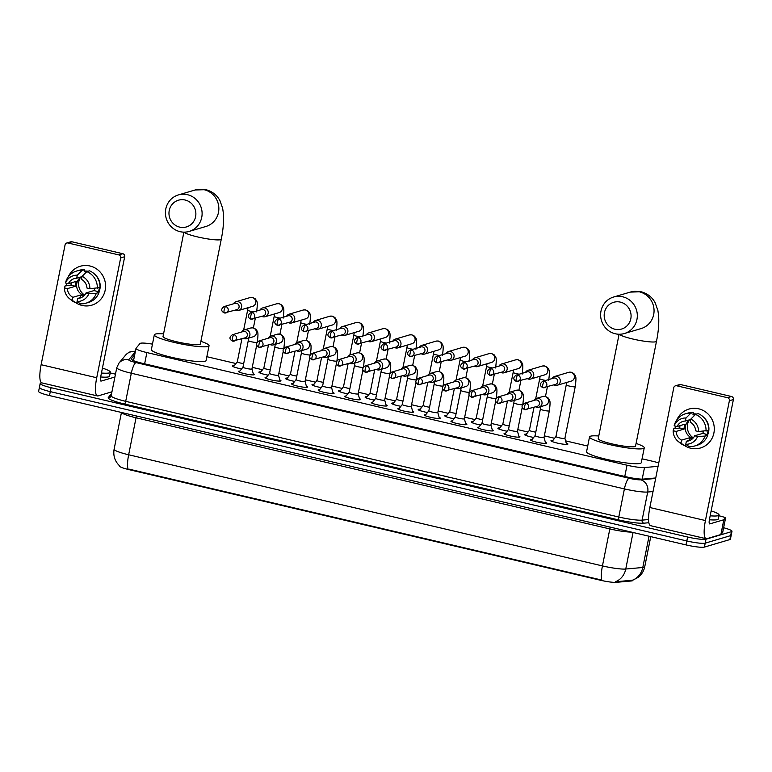 <?xml version="1.0" encoding="UTF-8"?>
<svg xmlns="http://www.w3.org/2000/svg" width="772" height="772" viewBox="0 0 772 772"><rect width="100%" height="100%" fill="white"/><g stroke="black" fill="none" stroke-linecap="round" stroke-linejoin="round"><path stroke-width="1.16" d="M253.274 373.754A8.116 1.071 -168.7 0 1 254.432 374.574A8.116 1.071 -168.7 0 1 254.142 374.787A8.116 1.071 -168.7 0 1 245.284 373.841A8.116 1.071 -168.7 0 1 238.509 371.4A8.116 1.071 -168.7 0 1 238.799 371.187A8.116 1.071 -168.7 0 1 239.889 371.081M279.831 379.988A8.116 1.071 -168.7 0 1 280.979 380.808A8.116 1.071 -168.7 0 1 280.69 381.011A8.116 1.071 -168.7 0 1 271.84 380.065A8.116 1.071 -168.7 0 1 265.066 377.624A8.116 1.071 -168.7 0 1 265.356 377.421A8.116 1.071 -168.7 0 1 266.446 377.305M306.387 386.212A8.116 1.071 -168.7 0 1 307.536 387.033A8.116 1.071 -168.7 0 1 307.246 387.245A8.116 1.071 -168.7 0 1 298.388 386.299A8.116 1.071 -168.7 0 1 291.613 383.858A8.116 1.071 -168.7 0 1 291.912 383.645A8.116 1.071 -168.7 0 1 293.003 383.539M332.935 392.446A8.116 1.071 -168.7 0 1 334.093 393.266A8.116 1.071 -168.7 0 1 333.803 393.479A8.116 1.071 -168.7 0 1 324.944 392.523A8.116 1.071 -168.7 0 1 318.17 390.082A8.116 1.071 -168.7 0 1 318.46 389.879A8.116 1.071 -168.7 0 1 319.55 389.763M359.491 398.67A8.116 1.071 -168.7 0 1 360.64 399.491A8.116 1.071 -168.7 0 1 360.35 399.703A8.116 1.071 -168.7 0 1 351.501 398.757A8.116 1.071 -168.7 0 1 344.727 396.316A8.116 1.071 -168.7 0 1 345.016 396.104A8.116 1.071 -168.7 0 1 346.107 395.997M386.039 404.904A8.116 1.071 -168.7 0 1 387.197 405.725A8.116 1.071 -168.7 0 1 386.907 405.937A8.116 1.071 -168.7 0 1 378.048 404.982A8.116 1.071 -168.7 0 1 371.274 402.54A8.116 1.071 -168.7 0 1 371.564 402.337A8.116 1.071 -168.7 0 1 372.654 402.231M412.595 411.129A8.116 1.071 -168.7 0 1 413.753 411.958A8.116 1.071 -168.7 0 1 413.454 412.161A8.116 1.071 -168.7 0 1 404.605 411.215A8.116 1.071 -168.7 0 1 397.831 408.774A8.116 1.071 -168.7 0 1 398.12 408.562A8.116 1.071 -168.7 0 1 399.211 408.456M439.152 417.363A8.116 1.071 -168.7 0 1 440.301 418.183A8.116 1.071 -168.7 0 1 440.011 418.395A8.116 1.071 -168.7 0 1 431.162 417.44A8.116 1.071 -168.7 0 1 424.388 414.998A8.116 1.071 -168.7 0 1 424.677 414.796A8.116 1.071 -168.7 0 1 425.768 414.689M465.699 423.587A8.116 1.071 -168.7 0 1 466.857 424.417A8.116 1.071 -168.7 0 1 466.568 424.619A8.116 1.071 -168.7 0 1 457.709 423.674A8.116 1.071 -168.7 0 1 450.935 421.232A8.116 1.071 -168.7 0 1 451.224 421.02A8.116 1.071 -168.7 0 1 452.315 420.914M492.256 429.821A8.116 1.071 -168.7 0 1 493.414 430.641A8.116 1.071 -168.7 0 1 493.115 430.853A8.116 1.071 -168.7 0 1 484.266 429.898A8.116 1.071 -168.7 0 1 477.492 427.456A8.116 1.071 -168.7 0 1 477.781 427.254A8.116 1.071 -168.7 0 1 478.872 427.148M518.813 436.045A8.116 1.071 -168.7 0 1 519.961 436.875A8.116 1.071 -168.7 0 1 519.672 437.077A8.116 1.071 -168.7 0 1 510.813 436.132A8.116 1.071 -168.7 0 1 504.039 433.69A8.116 1.071 -168.7 0 1 504.338 433.478A8.116 1.071 -168.7 0 1 505.428 433.372M545.36 442.279A8.116 1.071 -168.7 0 1 546.518 443.099A8.116 1.071 -168.7 0 1 546.229 443.311A8.116 1.071 -168.7 0 1 537.37 442.356A8.116 1.071 -168.7 0 1 530.596 439.924A8.116 1.071 -168.7 0 1 530.885 439.712A8.116 1.071 -168.7 0 1 531.976 439.606M241.578 368.939A8.637 1.139 -168.7 0 1 232.333 365.928A8.637 1.139 -168.7 0 1 232.642 365.706A8.637 1.139 -168.7 0 1 234.312 365.6M268.125 375.163A8.637 1.139 -168.7 0 1 258.89 372.162A8.637 1.139 -168.7 0 1 259.199 371.94A8.637 1.139 -168.7 0 1 260.868 371.834M294.682 381.397A8.637 1.139 -168.7 0 1 285.437 378.386A8.637 1.139 -168.7 0 1 285.746 378.164A8.637 1.139 -168.7 0 1 287.416 378.058M321.239 387.621A8.637 1.139 -168.7 0 1 311.994 384.62A8.637 1.139 -168.7 0 1 312.303 384.398A8.637 1.139 -168.7 0 1 313.972 384.292M347.786 393.855A8.637 1.139 -168.7 0 1 338.551 390.844A8.637 1.139 -168.7 0 1 338.86 390.622A8.637 1.139 -168.7 0 1 340.529 390.516M374.343 400.079A8.637 1.139 -168.7 0 1 365.098 397.078A8.637 1.139 -168.7 0 1 365.407 396.856A8.637 1.139 -168.7 0 1 367.076 396.75M400.9 406.313A8.637 1.139 -168.7 0 1 391.655 403.312A8.637 1.139 -168.7 0 1 391.964 403.09A8.637 1.139 -168.7 0 1 393.633 402.974M427.447 412.537A8.637 1.139 -168.7 0 1 418.212 409.536A8.637 1.139 -168.7 0 1 418.52 409.314A8.637 1.139 -168.7 0 1 420.19 409.208M454.004 418.771A8.637 1.139 -168.7 0 1 444.759 415.77A8.637 1.139 -168.7 0 1 445.068 415.548A8.637 1.139 -168.7 0 1 446.737 415.433M480.551 424.996A8.637 1.139 -168.7 0 1 471.316 421.995A8.637 1.139 -168.7 0 1 471.624 421.773A8.637 1.139 -168.7 0 1 473.294 421.666M507.107 431.23A8.637 1.139 -168.7 0 1 497.863 428.228A8.637 1.139 -168.7 0 1 498.181 428.006A8.637 1.139 -168.7 0 1 499.851 427.9M533.664 437.454A8.637 1.139 -168.7 0 1 524.42 434.453A8.637 1.139 -168.7 0 1 524.728 434.231A8.637 1.139 -168.7 0 1 526.398 434.125M566.214 443.003A8.637 1.139 -168.7 0 1 567.912 444.064A8.637 1.139 -168.7 0 1 567.603 444.286A8.637 1.139 -168.7 0 1 558.185 443.282A8.637 1.139 -168.7 0 1 550.976 440.687A8.637 1.139 -168.7 0 1 551.285 440.465A8.637 1.139 -168.7 0 1 552.955 440.358M119.351 465.651L119.303 465.912A13.693 1.814 11.3 0 0 129.117 469.665L600.423 580.235A13.693 1.814 11.3 0 0 616.153 582.339L631.448 580.959A13.693 1.814 11.3 0 0 632.278 580.814A13.693 1.814 11.3 0 0 632.77 580.467L632.818 580.206M658.738 462.949A15.218 2.017 11.3 0 0 652.543 461.251L642.063 458.8M152.46 344.138A15.218 2.017 11.3 0 0 140.002 343.511L136.046 348.268A15.218 2.017 11.3 0 0 135.978 348.404A15.218 2.017 11.3 0 0 146.883 352.572L627.028 465.217A15.218 2.017 11.3 0 0 644.504 467.552L658.072 466.327M587.704 446.042L565.615 440.86M554.586 438.274L544.337 435.871M528.029 432.05L517.79 429.637M501.482 425.816L491.233 423.413M474.925 419.582L464.676 417.179M448.368 413.358L438.129 410.955M421.821 407.124L411.572 404.721M395.264 400.9L385.016 398.497M368.707 394.666L358.469 392.263M342.16 388.441L331.912 386.039M315.603 382.208L305.355 379.805M289.046 375.983L278.808 373.58M262.499 369.749L252.251 367.347M235.942 363.525L206.857 356.703M129.117 469.665L127.988 468.922A17.756 4.285 -76.8 0 1 128.654 454.766L602.44 565.915A20.294 2.683 11.3 0 0 625.754 569.032A17.756 16.067 84.8 0 1 615.429 581.741L632.76 580.226L638.116 577.398C641.609 574.658 643.819 571.116 644.736 566.764L650.757 536.636M723.625 527.749A15.218 2.017 -168.7 0 1 731.991 531.29L731.2 535.237A15.218 2.017 -168.7 0 1 730.659 535.623L705.203 543.15A15.218 2.017 -168.7 0 1 686.81 540.96L50.296 391.636A15.218 2.017 -168.7 0 1 39.391 387.467L38.6 391.414A15.218 2.017 -168.7 0 0 49.504 395.582L686.018 544.907A15.218 2.017 -168.7 0 0 704.421 547.087L729.868 539.57A15.218 2.017 -168.7 0 0 730.409 539.174L731.2 535.237A15.218 2.017 -168.7 0 1 730.659 535.623L705.203 543.15A15.218 2.017 -168.7 0 1 686.81 540.96L50.296 391.636A15.218 2.017 -168.7 0 1 39.391 387.467A15.218 2.017 -168.7 0 1 39.932 387.081M129.214 469.183L601.774 580.071A17.756 4.285 103.2 0 1 602.44 565.915L609.832 528.926L136.046 417.777A20.294 2.683 -168.7 0 1 121.542 412.48M731.991 531.29A15.218 2.017 -168.7 0 1 731.441 531.676L705.994 539.203A15.218 2.017 -168.7 0 1 687.591 537.013L51.087 387.689A15.218 2.017 -168.7 0 1 40.173 383.52A15.218 2.017 -168.7 0 1 40.723 383.134L41.707 382.835M134.724 354.686L131.201 358.912A15.218 2.017 11.3 0 0 131.134 359.048A15.218 2.017 11.3 0 0 142.048 363.216L625.918 476.739A15.218 2.017 11.3 0 0 643.404 479.074L655.746 477.964M132.572 360.263L133.932 358.633M711.147 510.89A25.37 3.358 -168.7 0 1 719.06 515.04A25.37 3.358 -168.7 0 1 718.153 515.686A25.37 3.358 -168.7 0 1 710.163 515.821M719.06 515.04L718.269 518.987A25.37 3.358 -168.7 0 1 717.362 519.633A25.37 3.358 -168.7 0 1 709.381 519.768M698.67 408.803A20.294 19.512 73.5 0 1 713.897 433.024A20.294 19.512 73.5 0 1 690.786 448.252A20.294 19.512 73.5 0 1 684.359 445.454A20.294 19.512 73.5 0 0 690.786 448.252A20.294 19.512 73.5 0 0 700.474 447.982L700.474 447.982A20.294 19.512 73.5 0 0 714.274 427.987A20.294 19.512 73.5 0 0 698.67 408.803A20.294 19.512 73.5 0 0 676.909 419.756A20.294 19.512 73.5 0 1 688.971 409.063A20.294 19.512 73.5 0 1 698.67 408.803M718.915 515.735L725.661 517.587L722.698 532.381L720.865 534.552L706.853 538.692A20.294 4.902 -76.8 0 1 706.158 538.721A20.294 4.902 -76.8 0 1 705.434 520.55L729.386 400.726A2.538 2.441 -106.5 0 0 727.475 397.696L731.499 396.509A2.538 2.441 73.5 0 1 733.4 399.539L709.458 519.363A5.076 1.226 103.2 0 0 709.632 523.908A5.076 1.226 103.2 0 0 709.806 523.899L723.818 519.759L725.661 517.587M722.698 532.362L725.651 517.607M706.158 538.721L650.564 525.684A20.294 4.902 -76.8 0 1 649.841 507.513L673.782 387.679A2.538 2.441 -106.5 0 1 676.668 385.778L727.475 397.696M675.153 428.344A20.294 19.512 73.5 0 1 675.249 426.057A20.294 19.512 73.5 0 0 675.153 428.344M675.461 385.807L679.476 384.62A2.538 2.441 73.5 0 1 680.692 384.591L731.499 396.509M690.795 419.119L690.187 422.149A10.142 9.756 73.5 0 1 695.659 430.853L698.602 431.538A13.192 12.68 73.5 0 0 690.795 419.119L695.514 414.429L698.187 413.638A16.743 16.096 73.5 0 1 708.706 430.361L698.602 431.538M694.675 435.784L697.618 436.469L705.048 436.083A16.743 16.096 73.5 0 1 694.646 446.004A16.743 16.096 73.5 0 1 689.087 446.592L685.768 444.276L686.376 441.246A10.142 9.756 73.5 0 0 694.675 435.784L702.713 433.401A10.142 9.756 -106.5 0 0 703.446 431.287M686.376 441.246L690.969 439.886M686.52 444.817L684.291 445.473L680.972 443.157L681.579 440.127L689.618 437.743A10.142 9.756 -106.5 0 0 692.503 438.737M681.579 440.127A10.142 9.756 73.5 0 1 676.108 431.423L684.146 429.049A10.142 9.756 -106.5 0 1 685.131 424.118L677.092 426.491L674.149 425.806L674.757 423.818A16.743 16.096 73.5 0 1 685.16 413.898L687.833 413.097A16.743 16.096 73.5 0 1 693.401 412.509L692.995 414.506L694.337 414.11A14.716 14.147 73.5 0 1 695.958 414.294M693.121 413.917A14.716 14.147 73.5 0 1 696.759 414.053M679.997 425.633A14.716 14.147 73.5 0 0 679.736 428.016L673.773 428.75L673.165 430.737L676.108 431.423M705.048 436.083L707.721 435.292L705.782 434.839L707.123 434.443A14.716 14.147 73.5 0 0 708.04 430.554M707.721 435.292A16.743 16.096 73.5 0 1 697.328 445.212L694.646 446.004M684.291 445.473A16.743 16.096 73.5 0 1 680.074 442.974L678.144 441.401A13.192 12.68 73.5 0 1 673.165 430.737M685.16 413.898A16.743 16.096 73.5 0 1 690.718 413.3L685.999 417.99L685.391 421.029L690.728 419.447M693.401 412.509L690.718 413.3M697.618 436.469A13.192 12.68 73.5 0 1 685.768 444.276M680.972 443.157A13.192 12.68 73.5 0 1 678.144 441.401M674.149 425.806A13.192 12.68 73.5 0 1 685.999 417.99M677.092 426.491A10.142 9.756 73.5 0 1 685.391 421.029M704.141 417.758A14.716 14.147 73.5 0 1 707.48 435.234M695.514 414.429A16.743 16.096 73.5 0 1 706.033 431.152M693.005 438.235A10.142 9.756 73.5 0 1 690.043 419.65M693.343 437.849A12.68 12.198 73.5 0 1 689.087 420.315M694.337 414.11L693.97 415.954M702.713 433.401L707.123 434.443M689.618 437.743L689.078 440.445M679.736 428.016L684.146 429.049M102.435 368.09A25.37 3.358 -168.7 0 1 110.348 372.239A25.37 3.358 -168.7 0 1 109.431 372.886A25.37 3.358 -168.7 0 1 101.45 373.021M110.348 372.239L109.556 376.176A25.37 3.358 -168.7 0 1 108.649 376.832A25.37 3.358 -168.7 0 1 100.669 376.968M620.341 302.113A13.954 13.413 -106.5 0 0 604.447 312.583A13.954 13.413 -106.5 0 0 614.917 329.229A13.954 13.413 -106.5 0 0 630.811 318.768A13.954 13.413 -106.5 0 0 620.341 302.113M615.274 333.765A19.02 18.287 73.5 0 1 600.645 315.777A19.02 18.287 73.5 0 1 613.576 297.027A19.02 18.287 73.5 0 1 622.666 296.786A19.02 18.287 73.5 0 1 637.296 314.773A19.02 18.287 73.5 0 1 624.365 333.523A19.02 18.287 73.5 0 1 615.274 333.765M619.096 334.237L598.232 438.65A19.02 2.519 11.3 0 0 614.107 444.363A19.02 2.519 11.3 0 0 634.864 446.592A19.02 2.519 11.3 0 0 635.549 446.1L656.499 341.263C658.41 331.844 659.114 323.372 658.632 315.844L657.879 310.45L655.148 302.759C652.186 297.181 647.505 293.514 641.098 291.758L630.319 292.086L613.576 297.027M636.08 443.456A27.908 3.686 -168.7 0 1 644.253 447.847A27.908 3.686 -168.7 0 1 643.25 448.561A27.908 3.686 -168.7 0 1 612.814 445.299A27.908 3.686 -168.7 0 1 589.528 436.904A27.908 3.686 -168.7 0 1 590.532 436.19A27.908 3.686 -168.7 0 1 598.763 435.997M644.253 447.847L641.3 462.64A27.908 3.686 -168.7 0 1 640.297 463.354A27.908 3.686 -168.7 0 1 609.861 460.093A27.908 3.686 -168.7 0 1 586.575 451.697L589.528 436.904M185.135 200.016A13.954 13.413 -106.5 0 0 169.242 210.486A13.954 13.413 -106.5 0 0 179.712 227.132A13.954 13.413 -106.5 0 0 195.605 216.662A13.954 13.413 -106.5 0 0 185.135 200.016M180.069 231.668A19.02 18.287 73.5 0 1 165.44 213.68A19.02 18.287 73.5 0 1 178.371 194.93A19.02 18.287 73.5 0 1 187.461 194.689A19.02 18.287 73.5 0 1 202.09 212.676A19.02 18.287 73.5 0 1 189.159 231.426A19.02 18.287 73.5 0 1 180.069 231.668M183.89 232.14L163.027 336.553A19.02 2.519 11.3 0 0 178.901 342.266A19.02 2.519 11.3 0 0 199.659 344.495A19.02 2.519 11.3 0 0 200.344 344.003L221.284 239.166C223.195 229.747 223.909 221.275 223.426 213.748L222.674 208.353L219.943 200.662C216.98 195.084 212.3 191.417 205.892 189.661L195.113 189.98L178.371 194.93M200.865 341.359A27.908 3.686 -168.7 0 1 209.048 345.74A27.908 3.686 -168.7 0 1 208.044 346.464A27.908 3.686 -168.7 0 1 177.608 343.202A27.908 3.686 -168.7 0 1 154.323 334.807A27.908 3.686 -168.7 0 1 155.326 334.093A27.908 3.686 -168.7 0 1 163.558 333.9M209.048 345.74L206.085 360.534A27.908 3.686 -168.7 0 1 205.091 361.257A27.908 3.686 -168.7 0 1 174.655 357.996A27.908 3.686 -168.7 0 1 151.37 349.6L154.323 334.807M555.965 436.508A4.564 0.608 11.3 0 0 555.946 436.547A4.564 0.608 11.3 0 0 559.758 437.927A4.564 0.608 11.3 0 0 564.737 438.457A4.564 0.608 11.3 0 0 564.901 438.342A4.564 0.608 11.3 0 0 564.901 438.293L566.6 444.402M553.949 384.89A4.564 4.391 -106.5 0 0 560.24 381.879A4.564 4.391 -106.5 0 0 552.077 378.57M544.328 381.281A3.3 0.801 -76.8 0 0 542.812 384.745A3.3 0.801 103.2 0 0 542.928 387.698L555.522 384.427A3.3 3.175 -106.5 0 0 555.232 378.058A3.3 3.175 -106.5 0 0 553.649 378.106L542.745 381.329C539.483 383.723 539.541 385.846 542.928 387.698A3.3 0.801 103.2 0 0 543.044 387.689A3.3 3.175 -106.5 0 0 546.865 384.398A3.3 3.175 -106.5 0 0 542.745 381.329M527.401 378.666A4.564 4.391 -106.5 0 0 533.684 375.655A4.564 4.391 -106.5 0 0 525.529 372.336M517.771 375.057A3.3 0.801 -76.8 0 0 516.256 378.512A3.3 0.801 103.2 0 0 516.381 381.464L528.965 378.193A3.3 3.175 -106.5 0 0 528.675 371.834A3.3 3.175 -106.5 0 0 527.102 371.872L516.198 375.095C512.936 377.498 512.994 379.621 516.381 381.464A3.3 0.801 103.2 0 0 516.487 381.464A3.3 3.175 -106.5 0 0 520.309 378.174A3.3 3.175 -106.5 0 0 516.198 375.095M525.5 435.263L529.399 430.303A4.564 0.608 11.3 0 0 529.399 430.322A4.564 0.608 11.3 0 0 535.768 432.146M500.845 372.432A4.564 4.391 -106.5 0 0 507.136 369.421A4.564 4.391 -106.5 0 0 498.973 366.111M491.214 368.823A3.3 0.801 -76.8 0 0 489.709 372.287A3.3 0.801 103.2 0 0 489.824 375.24L502.418 371.969A3.3 3.175 -106.5 0 0 502.118 365.6A3.3 3.175 -106.5 0 0 500.546 365.638L489.641 368.862C486.379 371.264 486.437 373.387 489.824 375.24A3.3 0.801 103.2 0 0 489.94 375.231A3.3 3.175 -106.5 0 0 493.752 371.94A3.3 3.175 -106.5 0 0 489.641 368.862M498.953 429.039L502.842 424.069A4.564 0.608 11.3 0 0 502.842 424.089A4.564 0.608 11.3 0 0 509.221 425.912M474.288 366.198A4.564 4.391 -106.5 0 0 480.58 363.187A4.564 4.391 -106.5 0 0 472.425 359.877M464.667 362.589A3.3 0.801 -76.8 0 0 463.152 366.053A3.3 0.801 103.2 0 0 463.268 369.006L475.861 365.735A3.3 3.175 -106.5 0 0 475.571 359.366A3.3 3.175 -106.5 0 0 473.989 359.414L463.094 362.637C459.822 365.031 459.89 367.163 463.268 369.006A3.3 0.801 103.2 0 0 463.383 369.006A3.3 3.175 -106.5 0 0 467.205 365.716A3.3 3.175 -106.5 0 0 463.094 362.637M476.305 417.826A4.564 0.608 11.3 0 0 476.285 417.864A4.564 0.608 11.3 0 0 482.664 419.688M447.741 359.974A4.564 4.391 -106.5 0 0 454.023 356.963A4.564 4.391 -106.5 0 0 445.869 353.653M438.11 356.365A3.3 0.801 -76.8 0 0 436.605 359.829A3.3 0.801 103.2 0 0 436.72 362.782L449.314 359.511A3.3 3.175 -106.5 0 0 449.014 353.142A3.3 3.175 -106.5 0 0 447.442 353.18L436.537 356.403C433.275 358.806 433.333 360.929 436.72 362.782A3.3 0.801 103.2 0 0 436.827 362.772A3.3 3.175 -106.5 0 0 440.648 359.482A3.3 3.175 -106.5 0 0 436.537 356.403M449.758 411.592A4.564 0.608 11.3 0 0 449.738 411.63A4.564 0.608 11.3 0 0 456.107 413.454M421.184 353.74A4.564 4.391 -106.5 0 0 427.476 350.729A4.564 4.391 -106.5 0 0 419.312 347.419M411.553 350.131A3.3 0.801 -76.8 0 0 410.048 353.595A3.3 0.801 103.2 0 0 410.164 356.548L422.757 353.277A3.3 3.175 -106.5 0 0 422.458 346.908A3.3 3.175 -106.5 0 0 420.885 346.956L409.98 350.179C406.719 352.572 406.776 354.705 410.164 356.548A3.3 0.801 103.2 0 0 410.279 356.548A3.3 3.175 -106.5 0 0 414.091 353.258A3.3 3.175 -106.5 0 0 409.98 350.179M423.201 405.368A4.564 0.608 11.3 0 0 423.181 405.406A4.564 0.608 11.3 0 0 429.56 407.23M394.627 347.516A4.564 4.391 -106.5 0 0 400.919 344.505A4.564 4.391 -106.5 0 0 392.765 341.195M385.006 343.907A3.3 0.801 -76.8 0 0 383.491 347.371A3.3 0.801 103.2 0 0 383.607 350.324L396.2 347.053A3.3 3.175 -106.5 0 0 395.911 340.684A3.3 3.175 -106.5 0 0 394.328 340.722L383.433 343.945C380.162 346.348 380.229 348.471 383.607 350.324A3.3 0.801 103.2 0 0 383.723 350.314A3.3 3.175 -106.5 0 0 387.544 347.024A3.3 3.175 -106.5 0 0 383.433 343.945M396.644 399.134A4.564 0.608 11.3 0 0 396.625 399.172A4.564 0.608 11.3 0 0 403.003 400.996M368.08 341.282A4.564 4.391 -106.5 0 0 374.372 338.271A4.564 4.391 -106.5 0 0 366.208 334.961M358.449 337.673A3.3 0.801 -76.8 0 0 356.944 341.137A3.3 0.801 103.2 0 0 357.06 344.09L369.653 340.819A3.3 3.175 -106.5 0 0 369.354 334.45A3.3 3.175 -106.5 0 0 367.781 334.498L356.876 337.721C353.615 340.114 353.673 342.247 357.06 344.09A3.3 0.801 103.2 0 0 357.166 344.09A3.3 3.175 -106.5 0 0 360.987 340.799A3.3 3.175 -106.5 0 0 356.876 337.721M370.097 392.909A4.564 0.608 11.3 0 0 370.077 392.948A4.564 0.608 11.3 0 0 376.456 394.772M341.523 335.058A4.564 4.391 -106.5 0 0 347.815 332.047A4.564 4.391 -106.5 0 0 339.651 328.727M331.902 331.449A3.3 0.801 -76.8 0 0 330.387 334.913A3.3 0.801 103.2 0 0 330.503 337.866L343.096 334.594A3.3 3.175 -106.5 0 0 342.797 328.225A3.3 3.175 -106.5 0 0 341.224 328.264L330.32 331.487C327.058 333.89 327.116 336.013 330.503 337.866A3.3 0.801 103.2 0 0 330.619 337.856A3.3 3.175 -106.5 0 0 334.43 334.565A3.3 3.175 -106.5 0 0 330.32 331.487M339.632 391.665L343.53 386.695A4.564 0.608 11.3 0 0 343.521 386.714A4.564 0.608 11.3 0 0 349.899 388.538M314.966 328.824A4.564 4.391 -106.5 0 0 321.258 325.813A4.564 4.391 -106.5 0 0 313.104 322.503M305.345 325.215A3.3 0.801 -76.8 0 0 303.83 328.679A3.3 0.801 103.2 0 0 303.956 331.632L316.539 328.361A3.3 3.175 -106.5 0 0 316.25 321.992A3.3 3.175 -106.5 0 0 314.677 322.04L303.772 325.263C300.501 327.656 300.569 329.779 303.956 331.632A3.3 0.801 103.2 0 0 304.062 331.632A3.3 3.175 -106.5 0 0 307.883 328.341A3.3 3.175 -106.5 0 0 303.772 325.263M316.983 380.451A4.564 0.608 11.3 0 0 316.974 380.49A4.564 0.608 11.3 0 0 323.343 382.314M288.419 322.599A4.564 4.391 -106.5 0 0 294.711 319.589A4.564 4.391 -106.5 0 0 286.547 316.269M278.788 318.99A3.3 0.801 -76.8 0 0 277.283 322.455A3.3 0.801 103.2 0 0 277.399 325.408L289.992 322.136A3.3 3.175 -106.5 0 0 289.693 315.767A3.3 3.175 -106.5 0 0 288.12 315.806L277.216 319.029C273.954 321.432 274.012 323.555 277.399 325.408A3.3 0.801 103.2 0 0 277.515 325.398A3.3 3.175 -106.5 0 0 281.326 322.107A3.3 3.175 -106.5 0 0 277.216 319.029M286.518 379.206L290.417 374.237A4.564 0.608 11.3 0 0 290.417 374.256A4.564 0.608 11.3 0 0 296.795 376.08M261.862 316.366A4.564 4.391 -106.5 0 0 268.154 313.355A4.564 4.391 -106.5 0 0 259.99 310.045M252.241 312.757A3.3 0.801 -76.8 0 0 250.726 316.221A3.3 0.801 103.2 0 0 250.842 319.174L263.435 315.902A3.3 3.175 -106.5 0 0 263.146 309.533A3.3 3.175 -106.5 0 0 261.563 309.582L250.659 312.805C247.397 315.198 247.455 317.321 250.842 319.174A3.3 0.801 103.2 0 0 250.958 319.174A3.3 3.175 -106.5 0 0 254.77 315.873A3.3 3.175 -106.5 0 0 250.659 312.805M259.971 372.972L263.87 368.003A4.564 0.608 11.3 0 0 263.86 368.022A4.564 0.608 11.3 0 0 270.239 369.856M235.306 310.141A4.564 4.391 -106.5 0 0 241.597 307.131A4.564 4.391 -106.5 0 0 233.443 303.811M225.685 306.532A3.3 0.801 -76.8 0 0 224.169 309.997A3.3 0.801 103.2 0 0 224.295 312.95L236.879 309.678A3.3 3.175 -106.5 0 0 236.589 303.309A3.3 3.175 -106.5 0 0 235.016 303.348L224.112 306.571C220.84 308.974 220.908 311.097 224.295 312.95A3.3 0.801 103.2 0 0 224.401 312.94A3.3 3.175 -106.5 0 0 228.222 309.649A3.3 3.175 -106.5 0 0 224.112 306.571M237.332 361.759A4.564 0.608 11.3 0 0 237.313 361.798A4.564 0.608 11.3 0 0 243.682 363.622M531.261 440.513L535.073 435.669A4.564 0.608 11.3 0 0 535.064 435.688A4.564 0.608 11.3 0 0 538.875 437.058A4.564 0.608 11.3 0 0 543.855 437.589A4.564 0.608 11.3 0 0 544.019 437.473A4.564 0.608 11.3 0 0 544.019 437.435L545.679 443.398M535.672 406.825A4.564 4.391 -106.5 0 0 541.963 403.814A4.564 4.391 -106.5 0 0 533.799 400.504M526.041 403.216A3.3 0.801 -76.8 0 0 524.535 406.68A3.3 0.801 103.2 0 0 524.651 409.633L537.244 406.362A3.3 3.175 -106.5 0 0 536.945 399.993A3.3 3.175 -106.5 0 0 535.372 400.041L524.468 403.264C521.206 405.657 521.264 407.78 524.651 409.633A3.3 0.801 103.2 0 0 524.757 409.633A3.3 3.175 -106.5 0 0 528.579 406.333A3.3 3.175 -106.5 0 0 524.468 403.264M504.705 434.289L508.516 429.435A4.564 0.608 11.3 0 0 508.507 429.454A4.564 0.608 11.3 0 0 512.318 430.824A4.564 0.608 11.3 0 0 517.298 431.365A4.564 0.608 11.3 0 0 517.462 431.249A4.564 0.608 11.3 0 0 517.462 431.201L519.122 437.164M509.115 400.6A4.564 4.391 -106.5 0 0 515.407 397.59A4.564 4.391 -106.5 0 0 507.243 394.27M499.494 396.991A3.3 0.801 -76.8 0 0 497.979 400.456A3.3 0.801 103.2 0 0 498.094 403.409L510.688 400.137A3.3 3.175 -106.5 0 0 510.388 393.768A3.3 3.175 -106.5 0 0 508.816 393.807L497.911 397.03C494.649 399.433 494.707 401.556 498.094 403.409A3.3 0.801 103.2 0 0 498.21 403.399A3.3 3.175 -106.5 0 0 502.022 400.108A3.3 3.175 -106.5 0 0 497.911 397.03M478.157 428.055L481.96 423.21A4.564 0.608 11.3 0 0 481.96 423.23A4.564 0.608 11.3 0 0 485.771 424.6A4.564 0.608 11.3 0 0 490.751 425.131A4.564 0.608 11.3 0 0 490.915 425.015A4.564 0.608 11.3 0 0 490.915 424.976L492.565 430.94M482.558 394.367A4.564 4.391 -106.5 0 0 488.85 391.356A4.564 4.391 -106.5 0 0 480.695 388.046M472.937 390.757A3.3 0.801 -76.8 0 0 471.422 394.222A3.3 0.801 103.2 0 0 471.538 397.175L484.131 393.903A3.3 3.175 -106.5 0 0 483.841 387.534A3.3 3.175 -106.5 0 0 482.268 387.583L471.364 390.806C468.093 393.199 468.16 395.322 471.538 397.175A3.3 0.801 103.2 0 0 471.653 397.165A3.3 3.175 -106.5 0 0 475.475 393.874A3.3 3.175 -106.5 0 0 471.364 390.806M451.601 421.83L455.412 416.976A4.564 0.608 11.3 0 0 455.403 416.996A4.564 0.608 11.3 0 0 459.215 418.366A4.564 0.608 11.3 0 0 464.194 418.906A4.564 0.608 11.3 0 0 464.358 418.781A4.564 0.608 11.3 0 0 464.358 418.742L466.018 424.706M456.011 388.142A4.564 4.391 -106.5 0 0 462.303 385.132A4.564 4.391 -106.5 0 0 454.139 381.812M446.38 384.533A3.3 0.801 -76.8 0 0 444.875 387.988A3.3 0.801 103.2 0 0 444.99 390.941L457.584 387.679A3.3 3.175 -106.5 0 0 457.285 381.31A3.3 3.175 -106.5 0 0 455.712 381.349L444.807 384.572C441.545 386.975 441.603 389.098 444.99 390.941A3.3 0.801 103.2 0 0 445.097 390.941A3.3 3.175 -106.5 0 0 448.918 387.65A3.3 3.175 -106.5 0 0 444.807 384.572M425.044 415.597L428.856 410.743A4.564 0.608 11.3 0 0 428.856 410.762A4.564 0.608 11.3 0 0 432.658 412.142A4.564 0.608 11.3 0 0 437.647 412.673A4.564 0.608 11.3 0 0 437.811 412.557A4.564 0.608 11.3 0 0 437.801 412.518L439.461 418.482M429.454 381.908A4.564 4.391 -106.5 0 0 435.746 378.898A4.564 4.391 -106.5 0 0 427.582 375.588M419.833 378.299A3.3 0.801 -76.8 0 0 418.318 381.764A3.3 0.801 103.2 0 0 418.434 384.717L431.027 381.445A3.3 3.175 -106.5 0 0 430.728 375.076A3.3 3.175 -106.5 0 0 429.155 375.124L418.25 378.348C414.989 380.741 415.046 382.864 418.434 384.717A3.3 0.801 103.2 0 0 418.549 384.707A3.3 3.175 -106.5 0 0 422.361 381.416A3.3 3.175 -106.5 0 0 418.25 378.348M402.318 404.499A4.564 0.608 11.3 0 0 402.299 404.538A4.564 0.608 11.3 0 0 406.111 405.908A4.564 0.608 11.3 0 0 411.09 406.448A4.564 0.608 11.3 0 0 411.254 406.323A4.564 0.608 11.3 0 0 411.254 406.284M402.897 375.684A4.564 4.391 -106.5 0 0 409.189 372.673A4.564 4.391 -106.5 0 0 401.035 369.354M393.276 372.075A3.3 0.801 -76.8 0 0 391.761 375.53A3.3 0.801 103.2 0 0 391.887 378.483L404.47 375.211A3.3 3.175 -106.5 0 0 404.181 368.852A3.3 3.175 -106.5 0 0 402.608 368.891L391.703 372.114C388.432 374.517 388.499 376.639 391.887 378.483A3.3 0.801 103.2 0 0 391.993 378.483A3.3 3.175 -106.5 0 0 395.814 375.192A3.3 3.175 -106.5 0 0 391.703 372.114M375.761 398.275A4.564 0.608 11.3 0 0 375.742 398.304A4.564 0.608 11.3 0 0 379.554 399.684A4.564 0.608 11.3 0 0 384.533 400.214A4.564 0.608 11.3 0 0 384.697 400.099A4.564 0.608 11.3 0 0 384.697 400.06M376.35 369.45A4.564 4.391 -106.5 0 0 382.642 366.439A4.564 4.391 -106.5 0 0 374.478 363.13M366.719 365.841A3.3 0.801 -76.8 0 0 365.214 369.305A3.3 0.801 103.2 0 0 365.33 372.258L377.923 368.987A3.3 3.175 -106.5 0 0 377.624 362.618A3.3 3.175 -106.5 0 0 376.051 362.666L365.146 365.889C361.885 368.283 361.943 370.406 365.33 372.258A3.3 0.801 103.2 0 0 365.445 372.249A3.3 3.175 -106.5 0 0 369.257 368.958A3.3 3.175 -106.5 0 0 365.146 365.889M349.205 392.041A4.564 0.608 11.3 0 0 349.195 392.079A4.564 0.608 11.3 0 0 352.997 393.45A4.564 0.608 11.3 0 0 357.986 393.981A4.564 0.608 11.3 0 0 358.15 393.865A4.564 0.608 11.3 0 0 358.14 393.826M349.793 363.226A4.564 4.391 -106.5 0 0 356.085 360.215A4.564 4.391 -106.5 0 0 347.921 356.896M340.172 359.617A3.3 0.801 -76.8 0 0 338.657 363.072A3.3 0.801 103.2 0 0 338.773 366.024L351.366 362.753A3.3 3.175 -106.5 0 0 351.077 356.394A3.3 3.175 -106.5 0 0 349.494 356.432L338.59 359.655C335.328 362.058 335.386 364.181 338.773 366.024A3.3 0.801 103.2 0 0 338.889 366.024A3.3 3.175 -106.5 0 0 342.71 362.734A3.3 3.175 -106.5 0 0 338.59 359.655M318.836 390.68L322.638 385.826A4.564 0.608 11.3 0 0 322.638 385.846A4.564 0.608 11.3 0 0 326.45 387.226A4.564 0.608 11.3 0 0 331.429 387.756A4.564 0.608 11.3 0 0 331.593 387.64A4.564 0.608 11.3 0 0 331.593 387.602M323.246 356.992A4.564 4.391 -106.5 0 0 329.528 353.981A4.564 4.391 -106.5 0 0 321.374 350.671M313.615 353.383A3.3 0.801 -76.8 0 0 312.1 356.847A3.3 0.801 103.2 0 0 312.226 359.8L324.809 356.529A3.3 3.175 -106.5 0 0 324.52 350.16A3.3 3.175 -106.5 0 0 322.947 350.198L312.042 353.422C308.781 355.824 308.839 357.947 312.226 359.8A3.3 0.801 103.2 0 0 312.332 359.791A3.3 3.175 -106.5 0 0 316.153 356.5A3.3 3.175 -106.5 0 0 312.042 353.422M292.279 384.456L296.091 379.602A4.564 0.608 11.3 0 0 296.081 379.621A4.564 0.608 11.3 0 0 299.893 380.992A4.564 0.608 11.3 0 0 304.872 381.522A4.564 0.608 11.3 0 0 305.036 381.407A4.564 0.608 11.3 0 0 305.036 381.368L306.696 387.332M296.689 350.758A4.564 4.391 -106.5 0 0 302.981 347.747A4.564 4.391 -106.5 0 0 294.817 344.437M287.059 347.149A3.3 0.801 -76.8 0 0 285.553 350.613A3.3 0.801 103.2 0 0 285.669 353.566L298.262 350.295A3.3 3.175 -106.5 0 0 297.963 343.926A3.3 3.175 -106.5 0 0 296.39 343.974L285.486 347.197C282.224 349.591 282.282 351.723 285.669 353.566A3.3 0.801 103.2 0 0 285.785 353.566A3.3 3.175 -106.5 0 0 289.596 350.276A3.3 3.175 -106.5 0 0 285.486 347.197M269.553 373.349A4.564 0.608 11.3 0 0 269.534 373.387A4.564 0.608 11.3 0 0 273.346 374.767A4.564 0.608 11.3 0 0 278.325 375.298A4.564 0.608 11.3 0 0 278.489 375.182A4.564 0.608 11.3 0 0 278.48 375.134L280.139 381.107M270.132 344.534A4.564 4.391 -106.5 0 0 276.424 341.523A4.564 4.391 -106.5 0 0 268.26 338.213M260.511 340.925A3.3 0.801 -76.8 0 0 258.996 344.389A3.3 0.801 103.2 0 0 259.112 347.342L271.705 344.071A3.3 3.175 -106.5 0 0 271.416 337.702A3.3 3.175 -106.5 0 0 269.833 337.74L258.938 340.963C255.667 343.366 255.735 345.489 259.112 347.342A3.3 0.801 103.2 0 0 259.228 347.332A3.3 3.175 -106.5 0 0 263.049 344.042A3.3 3.175 -106.5 0 0 258.938 340.963M239.175 371.998L242.977 367.144A4.564 0.608 11.3 0 0 242.977 367.163A4.564 0.608 11.3 0 0 246.789 368.533A4.564 0.608 11.3 0 0 251.768 369.064A4.564 0.608 11.3 0 0 251.933 368.948A4.564 0.608 11.3 0 0 251.933 368.91L253.583 374.874M243.585 338.3A4.564 4.391 -106.5 0 0 249.867 335.289A4.564 4.391 -106.5 0 0 241.713 331.979M233.955 334.691A3.3 0.801 -76.8 0 0 232.449 338.155A3.3 0.801 103.2 0 0 232.565 341.108L245.149 337.837A3.3 3.175 -106.5 0 0 244.859 331.468A3.3 3.175 -106.5 0 0 243.286 331.516L232.382 334.739C229.12 337.132 229.178 339.265 232.565 341.108A3.3 0.801 103.2 0 0 232.671 341.108A3.3 3.175 -106.5 0 0 236.493 337.818A3.3 3.175 -106.5 0 0 232.382 334.739M89.948 265.993A20.294 19.512 73.5 0 1 105.185 290.214A20.294 19.512 73.5 0 1 82.073 305.442A20.294 19.512 73.5 0 1 75.646 302.653A20.294 19.512 73.5 0 0 82.073 305.442A20.294 19.512 73.5 0 0 91.762 305.181L91.762 305.181A20.294 19.512 73.5 0 0 105.561 285.186A20.294 19.512 73.5 0 0 89.948 265.993A20.294 19.512 73.5 0 0 68.197 276.955A20.294 19.512 73.5 0 1 80.259 266.263A20.294 19.512 73.5 0 1 89.948 265.993M110.203 372.934L115.482 374.179M111.959 391.809L98.141 395.891A20.294 4.902 -76.8 0 1 97.446 395.92A20.294 4.902 -76.8 0 1 96.722 377.749L120.664 257.925A2.538 2.441 -106.5 0 0 118.763 254.895L122.787 253.708A2.538 2.441 73.5 0 1 124.688 256.729L100.746 376.562A5.076 1.226 103.2 0 0 100.92 381.107A5.076 1.226 103.2 0 0 101.093 381.098L114.912 377.016M97.446 395.92L41.852 382.883A20.294 4.902 -76.8 0 1 41.128 364.702L65.07 244.878A2.538 2.441 -106.5 0 1 67.955 242.977L118.763 254.895M66.44 285.534A20.294 19.512 73.5 0 1 66.537 283.256A20.294 19.512 73.5 0 0 66.44 285.534M66.749 243.006L70.763 241.819A2.538 2.441 73.5 0 1 71.979 241.79L122.787 253.708M82.083 276.318L81.475 279.348A10.142 9.756 73.5 0 1 86.946 288.043L89.89 288.738A13.192 12.68 73.5 0 0 82.083 276.318L86.802 271.619L89.475 270.827A16.743 16.096 73.5 0 1 99.993 287.56L89.89 288.738M85.962 292.974L88.905 293.669L96.326 293.283A16.743 16.096 73.5 0 1 85.933 303.203A16.743 16.096 73.5 0 1 80.375 303.792L77.055 301.476L77.654 298.446A10.142 9.756 73.5 0 0 85.962 292.974L93.991 290.6A10.142 9.756 -106.5 0 0 94.734 288.487M77.654 298.446L82.257 297.085M77.808 302.006L75.579 302.672L72.259 300.356L72.867 297.317L80.906 294.943A10.142 9.756 -106.5 0 0 83.781 295.937M72.867 297.317A10.142 9.756 73.5 0 1 67.396 288.622L75.434 286.248A10.142 9.756 -106.5 0 1 76.418 281.317L68.38 283.691L65.437 282.996L66.045 281.008A16.743 16.096 73.5 0 1 76.438 271.088L79.12 270.297A16.743 16.096 73.5 0 1 84.688 269.708L84.283 271.705L85.624 271.31A14.716 14.147 73.5 0 1 87.246 271.493M84.399 271.117A14.716 14.147 73.5 0 1 88.047 271.252M71.285 282.832A14.716 14.147 73.5 0 0 71.024 285.215L65.06 285.949L64.452 287.927L67.396 288.622M96.326 293.283L99.009 292.492L97.069 292.028L98.401 291.633A14.716 14.147 73.5 0 0 99.327 287.753M99.009 292.492A16.743 16.096 73.5 0 1 88.616 302.412L85.933 303.203M75.579 302.672A16.743 16.096 73.5 0 1 71.362 300.173L69.432 298.6A13.192 12.68 73.5 0 1 64.452 287.927M76.438 271.088A16.743 16.096 73.5 0 1 82.006 270.499L77.287 275.189L76.679 278.219L82.015 276.646M84.688 269.708L82.006 270.499M88.905 293.669A13.192 12.68 73.5 0 1 77.055 301.476M72.259 300.356A13.192 12.68 73.5 0 1 69.432 298.6M65.437 282.996A13.192 12.68 73.5 0 1 77.287 275.189M68.38 283.691A10.142 9.756 73.5 0 1 76.679 278.219M95.429 274.957A14.716 14.147 73.5 0 1 98.768 292.434M86.802 271.619A16.743 16.096 73.5 0 1 97.311 288.352M84.293 295.425A10.142 9.756 73.5 0 1 81.321 276.849M84.621 295.049A12.68 12.198 73.5 0 1 80.365 277.515M85.624 271.31L85.258 273.153M93.991 290.6L98.401 291.633M80.906 294.943L80.365 297.645M71.024 285.215L75.434 286.248M132.813 360.379A15.218 15.044 39.8 0 1 133.681 359.868M631.448 580.959L631.592 580.245M600.423 580.235L600.519 579.753M616.153 582.339L616.297 581.625M642.198 479.123L644.504 467.552M624.78 476.469L627.028 465.217M144.634 363.824L146.883 352.572M633.059 532.477L625.754 569.032L642.787 567.488A20.294 2.683 11.3 0 0 644.012 567.285A20.294 2.683 11.3 0 0 644.736 566.764M632.384 580.226A17.756 16.067 84.8 0 0 642.787 567.488L649.04 536.231M119.95 466.192C114.97 461.608 113.021 455.943 114.111 449.207A20.294 2.683 11.3 0 0 128.654 454.766L136.046 417.777A5.076 1.226 103.2 0 0 136.316 415.944M729.868 539.57L731.441 531.676M704.421 547.087L705.994 539.203M686.018 544.907L687.591 537.013M49.504 395.582L51.087 387.689M631.486 532.111A20.294 2.683 -168.7 0 1 609.832 528.926A5.076 1.226 103.2 0 0 610.102 527.093M132.813 359.984A16.231 2.142 -168.7 0 1 133.344 360.022M135.428 351.154L130.844 351.704C129.571 351.829 127.824 352.968 125.595 355.12A10.142 10.036 39.8 0 1 135.312 351.733M648.847 522.731L643.838 523.184A22.832 3.02 -168.7 0 1 617.619 519.681L124.543 404.007A22.832 3.02 -168.7 0 1 108.283 397.551L111.612 393.546M653.025 491.542L647.708 492.025L642.092 520.135L648.548 519.546M135.293 351.839L128.741 359.704A10.142 1.341 11.3 0 0 135.969 362.579L629.045 478.254A10.142 1.341 11.3 0 0 640.702 479.808A10.142 9.177 84.8 0 1 647.708 492.025A20.294 2.683 -168.7 0 1 624.403 488.908L618.787 517.018A20.294 2.683 11.3 0 0 642.092 520.135A2.538 2.297 -95.2 0 0 643.838 523.184M629.045 478.254A10.142 2.451 103.2 0 0 624.403 488.908L131.317 373.233L125.701 401.334L618.787 517.018A2.538 0.608 -76.8 0 1 617.619 519.681M135.969 362.579A10.142 2.451 103.2 0 0 131.317 373.233A20.294 2.683 -168.7 0 1 116.775 367.675L111.158 395.775A20.294 2.683 11.3 0 0 125.701 401.334A2.538 0.608 -76.8 0 1 124.543 404.007M640.702 479.808L655.64 478.457M108.283 397.551A2.538 2.509 -140.2 0 0 110.724 396.702L111.158 395.775M125.595 355.12L118.975 363.081A10.142 10.036 39.8 0 1 128.741 359.704M649.841 507.513L705.434 520.55M680.692 384.591L676.668 385.778M720.865 534.552L723.818 519.759M733.4 399.539L729.386 400.726M723.895 519.72L720.942 534.513M619.337 334.247A19.02 2.519 11.3 0 0 632.818 339.024A19.02 2.519 11.3 0 0 655.814 341.755A19.02 2.519 11.3 0 0 656.499 341.263M624.365 333.523L641.107 328.573A19.02 18.287 -106.5 0 0 654.038 309.823A19.02 18.287 -106.5 0 0 639.409 291.835A19.02 18.287 -106.5 0 0 630.319 292.086M184.132 232.14A19.02 2.519 11.3 0 0 197.613 236.927A19.02 2.519 11.3 0 0 220.609 239.658A19.02 2.519 11.3 0 0 221.284 239.166M189.159 231.426L205.902 226.476A19.02 18.287 -106.5 0 0 218.833 207.726A19.02 18.287 -106.5 0 0 204.204 189.738A19.02 18.287 -106.5 0 0 195.113 189.98M566.667 382.458L566.272 384.871A4.564 0.608 11.3 0 0 569.823 386.183A4.564 0.608 11.3 0 0 575.063 386.782A4.564 0.608 11.3 0 0 575.227 386.656L564.901 438.342M557.22 385.247L571.338 381.069A4.564 4.391 -106.5 0 0 570.662 372.2A4.564 4.391 -106.5 0 0 568.752 372.316L554.634 376.485M530.673 379.013L544.791 374.845A4.564 4.391 -106.5 0 0 544.106 365.976A4.564 4.391 -106.5 0 0 542.195 366.082L528.077 370.261M540.12 376.225L539.724 378.637A4.564 0.608 11.3 0 0 543.266 379.959A4.564 0.608 11.3 0 0 545.794 380.422M504.116 372.789L518.234 368.611A4.564 4.391 -106.5 0 0 517.549 359.742A4.564 4.391 -106.5 0 0 515.648 359.858L501.53 364.027M513.563 369.991L513.168 372.413A4.564 0.608 11.3 0 0 516.719 373.725A4.564 0.608 11.3 0 0 519.247 374.198M477.559 366.555L491.677 362.386A4.564 4.391 -106.5 0 0 491.002 353.518A4.564 4.391 -106.5 0 0 489.091 353.624L474.973 357.803M487.007 363.766L486.621 366.179A4.564 0.608 11.3 0 0 490.162 367.501A4.564 0.608 11.3 0 0 492.69 367.964M451.012 360.331L465.13 356.153A4.564 4.391 -106.5 0 0 464.445 347.284A4.564 4.391 -106.5 0 0 462.534 347.4L448.416 351.569M460.459 357.532L460.064 359.955A4.564 0.608 11.3 0 0 463.605 361.267A4.564 0.608 11.3 0 0 466.134 361.74M424.455 354.097L438.573 349.928A4.564 4.391 -106.5 0 0 437.888 341.05A4.564 4.391 -106.5 0 0 435.987 341.166L421.869 345.345M433.903 351.308L433.507 353.721A4.564 0.608 11.3 0 0 437.058 355.033A4.564 0.608 11.3 0 0 439.586 355.506M397.898 347.873L412.016 343.694A4.564 4.391 -106.5 0 0 411.341 334.826A4.564 4.391 -106.5 0 0 409.43 334.942L395.312 339.111M407.346 345.074L406.96 347.497A4.564 0.608 11.3 0 0 410.501 348.809A4.564 0.608 11.3 0 0 413.03 349.282M371.351 341.639L385.469 337.47A4.564 4.391 -106.5 0 0 384.784 328.592A4.564 4.391 -106.5 0 0 382.873 328.708L368.755 332.886M380.799 338.85L380.403 341.263A4.564 0.608 11.3 0 0 383.945 342.575A4.564 0.608 11.3 0 0 386.473 343.048M344.795 335.415L358.912 331.236A4.564 4.391 -106.5 0 0 358.237 322.368A4.564 4.391 -106.5 0 0 356.326 322.484L342.208 326.652M354.242 332.616L353.846 335.038A4.564 0.608 11.3 0 0 357.397 336.351A4.564 0.608 11.3 0 0 359.926 336.814M318.238 329.181L332.356 325.012A4.564 4.391 -106.5 0 0 331.68 316.134A4.564 4.391 -106.5 0 0 329.769 316.25L315.651 320.428M327.685 326.392L327.299 328.804A4.564 0.608 11.3 0 0 330.841 330.117A4.564 0.608 11.3 0 0 333.369 330.59M291.691 322.957L305.808 318.778A4.564 4.391 -106.5 0 0 305.123 309.91A4.564 4.391 -106.5 0 0 303.213 310.026L289.095 314.194M301.138 320.158L300.742 322.58A4.564 0.608 11.3 0 0 304.284 323.893A4.564 0.608 11.3 0 0 306.812 324.356M265.134 316.723L279.252 312.554A4.564 4.391 -106.5 0 0 278.576 303.676A4.564 4.391 -106.5 0 0 276.665 303.792L262.548 307.97M274.581 313.934L274.185 316.346A4.564 0.608 11.3 0 0 277.737 317.659A4.564 0.608 11.3 0 0 280.265 318.132M238.577 310.498L252.695 306.32A4.564 4.391 -106.5 0 0 252.019 297.452A4.564 4.391 -106.5 0 0 250.109 297.567L235.991 301.736M248.034 307.7L247.638 310.122A4.564 0.608 11.3 0 0 251.18 311.434A4.564 0.608 11.3 0 0 253.708 311.898M535.064 435.688L540.381 409.054A4.564 0.608 11.3 0 0 543.932 410.366A4.564 0.608 11.3 0 0 549.172 410.965A4.564 0.608 11.3 0 0 549.336 410.849L544.019 437.473M538.943 407.182L545.447 405.261A4.564 4.391 -106.5 0 0 544.771 396.383A4.564 4.391 -106.5 0 0 542.861 396.499L536.347 398.429M512.386 400.957L518.9 399.027A4.564 4.391 -106.5 0 0 518.215 390.159A4.564 4.391 -106.5 0 0 516.304 390.275L509.8 392.195M508.507 429.454L513.834 402.83A4.564 0.608 11.3 0 0 517.375 404.142A4.564 0.608 11.3 0 0 522.557 404.75M485.829 394.724L492.343 392.803A4.564 4.391 -106.5 0 0 491.658 383.925A4.564 4.391 -106.5 0 0 489.757 384.041L483.243 385.971M481.96 423.23L487.277 396.596A4.564 0.608 11.3 0 0 490.828 397.908A4.564 0.608 11.3 0 0 496.01 398.516M459.282 388.499L465.786 386.569A4.564 4.391 -106.5 0 0 465.111 377.701A4.564 4.391 -106.5 0 0 463.2 377.817L456.686 379.737M455.403 416.996L460.73 390.371A4.564 0.608 11.3 0 0 464.271 391.684A4.564 0.608 11.3 0 0 469.453 392.292M432.725 382.265L439.239 380.345A4.564 4.391 -106.5 0 0 438.554 371.467A4.564 4.391 -106.5 0 0 436.643 371.583L430.139 373.503M428.856 410.762L434.173 384.138A4.564 0.608 11.3 0 0 437.714 385.45A4.564 0.608 11.3 0 0 442.896 386.058M406.168 376.032L412.682 374.111A4.564 4.391 -106.5 0 0 412.007 365.243A4.564 4.391 -106.5 0 0 410.096 365.359L403.582 367.279M398.497 409.372L402.299 404.518L407.616 377.913A4.564 0.608 11.3 0 0 411.167 379.226A4.564 0.608 11.3 0 0 416.349 379.834M379.621 369.807L386.125 367.887A4.564 4.391 -106.5 0 0 385.45 359.009A4.564 4.391 -106.5 0 0 383.539 359.125L377.035 361.045M375.742 398.304L381.069 371.679A4.564 0.608 11.3 0 0 384.61 372.992A4.564 0.608 11.3 0 0 389.792 373.6M353.065 363.573L359.578 361.653A4.564 4.391 -106.5 0 0 358.893 352.785A4.564 4.391 -106.5 0 0 356.982 352.891L350.478 354.821M345.383 396.914L349.195 392.06L354.512 365.445A4.564 0.608 11.3 0 0 358.054 366.768A4.564 0.608 11.3 0 0 363.245 367.375M326.508 357.349L333.022 355.419A4.564 4.391 -106.5 0 0 332.346 346.551A4.564 4.391 -106.5 0 0 330.435 346.667L323.922 348.587M322.638 385.846L327.955 359.221A4.564 0.608 11.3 0 0 331.506 360.534A4.564 0.608 11.3 0 0 336.688 361.142M299.961 351.115L306.465 349.195A4.564 4.391 -106.5 0 0 305.789 340.327A4.564 4.391 -106.5 0 0 303.878 340.433L297.374 342.363M296.081 379.621L301.408 352.987A4.564 0.608 11.3 0 0 304.95 354.309A4.564 0.608 11.3 0 0 310.132 354.917M273.404 344.891L279.918 342.961A4.564 4.391 -106.5 0 0 279.232 334.093A4.564 4.391 -106.5 0 0 277.331 334.208L270.818 336.129M269.534 373.387L274.851 346.763A4.564 0.608 11.3 0 0 278.393 348.075A4.564 0.608 11.3 0 0 283.585 348.683M246.857 338.657L253.361 336.737A4.564 4.391 -106.5 0 0 252.685 327.868A4.564 4.391 -106.5 0 0 250.775 327.975L244.261 329.905M242.977 367.163L248.294 340.529A4.564 0.608 11.3 0 0 251.846 341.851A4.564 0.608 11.3 0 0 257.028 342.459M41.128 364.702L96.722 377.749M71.979 241.79L67.955 242.977M124.688 256.729L120.664 257.925M133.691 359.82L132.784 360.37M133.517 360.688L135.978 348.404M114.111 449.207L121.455 412.46M40.173 383.52L39.391 387.467M118.975 363.081L116.775 367.675M575.227 386.656C576.703 375.443 575.671 376.514 573.866 373.561L571.106 372.172L568.752 372.316M555.956 436.527L552.057 441.497M555.946 436.547L566.272 384.871M545.486 396.403L547.396 386.83M548.68 380.432C550.156 369.219 549.124 370.28 547.309 367.337L544.549 365.938L542.195 366.082M529.399 430.322L533.992 407.327M535.72 398.67L539.724 378.637M518.929 390.178L520.849 380.596M522.123 374.198C523.599 362.985 522.567 364.056 520.762 361.103L518.002 359.713L515.648 359.858M502.842 424.089L507.436 401.093M509.163 392.437L513.168 372.413M492.382 383.945L494.292 374.372M495.566 367.974C497.043 356.76 496.01 357.822 494.205 354.869L491.446 353.479L489.091 353.624M480.888 394.868L476.285 417.864L472.396 422.805M482.616 386.212L486.621 366.179M465.825 377.72L467.736 368.138M469.019 361.74C470.495 350.527 469.463 351.588 467.649 348.645L464.898 347.246L462.534 347.4M454.332 388.634L449.738 411.63L445.84 416.581M456.059 379.978L460.064 359.955M439.268 371.486L441.188 361.914M442.462 355.516C443.939 344.302 442.906 345.364 441.101 342.411L438.342 341.021L435.987 341.166M427.775 382.401L423.181 405.406L419.292 410.347M429.512 373.754L433.507 353.721M412.721 365.262L414.632 355.68M415.915 349.282C417.391 338.068 416.349 339.13 414.545 336.187L411.785 334.787L409.43 334.942M401.228 376.176L396.625 399.172L392.736 404.123M402.955 367.52L406.96 347.497M386.164 359.028L388.075 349.455M389.358 343.058C390.835 331.844 389.802 332.906 387.998 329.953L385.238 328.563L382.873 328.708M374.671 369.942L370.077 392.948L366.179 397.889M376.398 361.296L380.403 341.263M359.617 352.804L361.528 343.222M362.801 336.824C364.278 325.61 363.245 326.672 361.441 323.729L358.681 322.329L356.326 322.484M343.521 386.714L348.114 363.718M349.851 355.062L353.846 335.038M333.06 346.57L334.971 336.997M336.254 330.599C337.731 319.386 336.688 320.448 334.884 317.495L332.124 316.105L329.769 316.25M316.974 380.471L313.075 385.431M316.974 380.49L321.567 357.484M323.294 348.828L327.299 328.804M306.503 340.336L308.424 330.763M309.697 324.365C311.174 313.152 310.141 314.214 308.337 311.27L305.577 309.871L303.213 310.026M290.417 374.256L295.01 351.26M296.738 342.604L300.742 322.58M279.956 334.112L281.867 324.529M283.141 318.141C284.617 306.928 283.585 307.989 281.78 305.036L279.02 303.647L276.665 303.792M263.86 368.022L268.453 345.026M270.19 336.37L274.185 316.346M253.399 327.878L255.31 318.305M256.593 311.907C258.07 300.694 257.037 301.755 255.223 298.812L252.463 297.413L250.109 297.567M241.906 338.802L237.313 361.798L233.414 366.748M243.634 330.146L247.638 310.122M542.861 396.499L545.215 396.354L547.975 397.744C549.78 400.697 550.812 399.635 549.336 410.849M540.776 406.641L540.381 409.054M517.462 431.249L522.239 407.355M516.304 390.275L518.668 390.121L521.418 391.52C523.233 394.463 524.265 393.402 522.789 404.615M514.229 400.407L513.834 402.83M490.915 425.015L495.682 401.131M489.757 384.041L492.111 383.896L494.871 385.286C496.676 388.239 497.708 387.177 496.232 398.391M487.672 394.183L487.277 396.596M464.358 418.781L469.135 394.897M463.2 377.817L465.555 377.662L468.315 379.062C470.119 382.005 471.161 380.943 469.685 392.157M461.116 387.949L460.73 390.371M437.811 412.557L442.578 388.673M436.643 371.583L439.007 371.438L441.767 372.828C443.572 375.781 444.604 374.709 443.128 385.923M434.568 381.725L434.173 384.138M416.021 382.439L411.254 406.323L412.904 412.248M410.096 365.359L412.451 365.204L415.211 366.603C417.015 369.547 418.048 368.485 416.571 379.699M408.012 375.491L407.616 377.913M389.474 376.215L384.697 400.099L386.357 406.024M383.539 359.125L385.894 358.98L388.654 360.37C390.458 363.322 391.5 362.251 390.024 373.465M375.752 398.284L371.94 403.138M381.455 369.267L381.069 371.679M362.917 369.981L358.15 393.865L359.8 399.79M356.982 352.891L359.347 352.746L362.107 354.145C363.911 357.089 364.944 356.027 363.467 367.24M354.908 363.033L354.512 365.445M336.37 363.747L331.593 387.64L333.243 393.566M330.435 346.667L332.79 346.522L335.55 347.911C337.354 350.864 338.387 349.793 336.91 361.007M328.351 356.809L327.955 359.221M305.036 381.407L309.813 357.523M303.878 340.433L306.233 340.288L308.993 341.687C310.807 344.63 311.84 343.569 310.363 354.782M301.794 350.575L301.408 352.987M278.489 375.182L283.256 351.289M277.331 334.208L279.686 334.064L282.446 335.453C284.25 338.406 285.283 337.335 283.807 348.548M269.534 373.368L265.732 378.222M275.247 344.341L274.851 346.763M251.933 368.948L256.709 345.065M250.775 327.975L253.129 327.83L255.889 329.219C257.694 332.172 258.726 331.111 257.25 342.324M248.69 338.117L248.294 340.529"/></g></svg>
